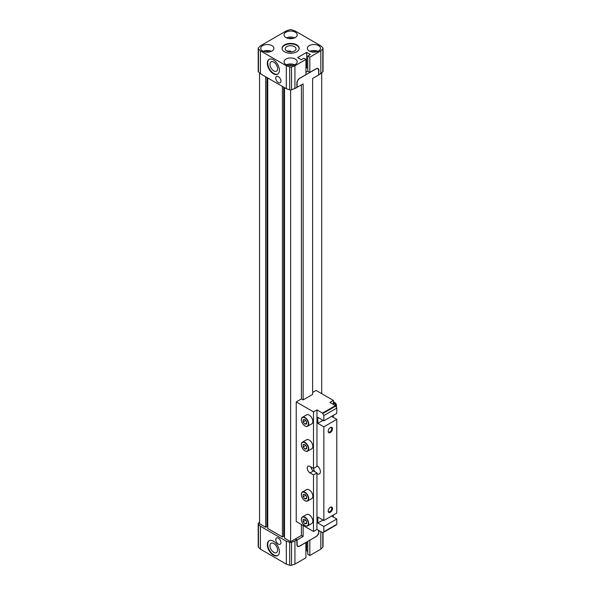 <?xml version="1.0" encoding="UTF-8"?>
<svg xmlns="http://www.w3.org/2000/svg" width="595" height="595" viewBox="0 0 595 595"><rect width="100%" height="100%" fill="white"/><g stroke="black" fill="none" stroke-linecap="round" stroke-linejoin="round"><path stroke-width="0.89" d="M286.656 50.925L290.315 51.125L291.305 51.906M286.812 51.021A5.377 3.109 0 0 0 292.621 51.706A5.377 3.109 0 0 0 295.998 48.894A5.377 3.109 0 0 0 290.62 45.718A5.377 3.109 0 0 0 285.243 48.894A5.377 3.109 0 0 0 286.812 51.021M273.789 70.909A5.377 3.109 60 0 1 269.981 64.32A5.377 3.109 60 0 1 271.156 61.821A5.377 3.109 60 0 1 276.482 64.959A5.377 3.109 60 0 1 276.534 71.14A5.377 3.109 60 0 1 273.789 70.909M277.843 74.033A8.546 4.931 60 0 1 271.335 71.474A8.546 4.931 60 0 1 267.743 63.025A8.546 4.931 60 0 1 269.304 59.247M267.311 63.278A8.546 4.931 60 0 1 269.081 59.366A8.546 4.931 60 0 1 277.627 64.297A8.546 4.931 60 0 1 277.627 74.167A8.546 4.931 60 0 1 271.045 71.876A8.546 4.931 60 0 1 267.311 63.278M273.789 552.316A5.377 3.109 60 0 1 269.981 545.727A5.377 3.109 60 0 1 271.156 543.228A5.377 3.109 60 0 1 276.482 546.366A5.377 3.109 60 0 1 276.534 552.547A5.377 3.109 60 0 1 273.789 552.316M288.411 65.368A4.701 2.715 180 0 1 292.829 65.368M286.545 64.773A6.59 3.808 180 0 1 294.696 64.773M295.284 59.091A6.59 3.808 180 0 1 297.21 61.783A6.59 3.808 180 0 1 290.62 65.584A6.59 3.808 180 0 1 284.031 61.783A6.59 3.808 180 0 1 288.099 58.265A6.59 3.808 180 0 1 295.284 59.091M265.102 51.914A4.701 2.715 180 0 1 269.528 51.914M263.235 51.319A6.59 3.808 180 0 1 271.394 51.319M271.975 45.636A6.59 3.808 180 0 1 273.908 48.329A6.59 3.808 180 0 1 267.311 52.129A6.59 3.808 180 0 1 260.722 48.329A6.59 3.808 180 0 1 264.79 44.811A6.59 3.808 180 0 1 271.975 45.636M288.411 38.459A4.701 2.715 180 0 1 292.829 38.459M286.545 37.857A6.59 3.808 180 0 1 294.696 37.857M295.284 32.182A6.59 3.808 180 0 1 297.21 34.867A6.59 3.808 180 0 1 290.62 38.675A6.59 3.808 180 0 1 284.031 34.867A6.59 3.808 180 0 1 288.099 31.356A6.59 3.808 180 0 1 295.284 32.182M311.713 51.914A4.701 2.715 180 0 1 316.138 51.914M318.675 74.739L318.89 70.374A3.905 2.254 120 0 0 318.08 68.589A3.905 2.254 120 0 0 316.124 68.782L309.824 72.419L307.793 71.251L307.793 55.997L309.824 57.172L320.831 50.82L322.795 48.857A1.83 1.056 0 0 0 323.04 48.329A1.83 1.056 0 0 0 322.795 47.793L320.831 45.837L294.934 30.881L291.535 29.75A1.83 1.056 0 0 0 289.705 29.75L286.307 30.881L260.409 45.837L258.446 47.793A1.83 1.056 0 0 0 258.2 48.329A1.83 1.056 0 0 0 258.446 48.857L260.409 50.82L286.307 65.77L289.705 66.9A1.83 1.056 0 0 0 291.535 66.9L294.934 65.77L305.942 59.411L303.911 58.243L301.323 59.738L297.612 57.596L306.678 52.36L310.389 54.502L307.793 55.997M307.793 541.338L307.793 554.347L309.824 555.522L320.831 549.163L322.795 547.207A1.83 1.056 0 0 0 323.04 546.671L323.04 532.599M305.942 551.134L306.678 550.71L307.793 551.357M259.546 522.12L258.446 523.221A1.83 1.056 0 0 0 258.2 523.749L258.2 546.671A1.83 1.056 0 0 0 258.446 547.207L260.409 549.163L286.307 564.12L289.705 565.25A1.83 1.056 0 0 0 291.535 565.25L294.934 564.12L305.942 557.76L305.852 542.462M258.2 523.749A1.83 1.056 0 0 0 258.446 524.277L260.409 526.24L286.307 541.19L289.705 542.328A1.83 1.056 0 0 0 291.535 542.328L296.875 540.074L296.875 544.559A3.905 2.254 120 0 0 297.686 546.344A3.905 2.254 120 0 0 299.642 546.151L305.942 542.514M284.492 87.644L284.492 538.155L290.62 541.688L295.15 539.077L296.875 540.074M267.743 77.975L267.743 528.486L282.417 536.958L283.718 536.207L284.492 536.66M259.546 72.88L259.546 523.749L265.675 527.289L266.969 526.538L267.743 526.991M320.831 549.163L320.831 531.722M309.742 540.223L316.124 536.63A3.905 2.254 120 0 0 318.89 531.848L318.89 530.606M309.824 555.522L309.824 540.267M306.678 550.71L306.678 541.993M294.934 564.12L294.934 541.19M286.307 564.12L286.307 541.19M278.363 544.083A3.659 2.112 -120 0 0 280.193 544.261A3.659 2.112 -120 0 0 280.193 540.037A3.659 2.112 -120 0 0 276.534 537.925A3.659 2.112 -120 0 0 275.968 540.855A3.659 2.112 -120 0 0 278.363 544.083M267.311 544.678A8.546 4.931 60 0 1 269.081 540.766A8.546 4.931 60 0 1 277.627 545.704A8.546 4.931 60 0 1 277.627 555.566A8.546 4.931 60 0 1 271.045 553.283A8.546 4.931 60 0 1 267.311 544.678M260.409 549.163L260.409 526.24M284.581 51.817A8.546 4.931 0 0 0 293.893 52.881A8.546 4.931 0 0 0 299.166 48.329A8.546 4.931 0 0 0 290.62 43.39A8.546 4.931 0 0 0 282.075 48.329A8.546 4.931 0 0 0 284.581 51.817M318.585 45.636A6.59 3.808 180 0 1 320.519 48.329A6.59 3.808 180 0 1 313.922 52.129A6.59 3.808 180 0 1 307.332 48.329A6.59 3.808 180 0 1 311.401 44.811A6.59 3.808 180 0 1 318.585 45.636M318.89 74.866L322.795 71.779A1.83 1.056 0 0 0 323.04 71.251L323.04 48.329M258.2 48.329L258.2 71.251A1.83 1.056 0 0 0 258.446 71.779L260.409 73.743L286.307 88.692L289.705 89.823A1.83 1.056 0 0 0 291.535 89.823L296.875 87.569L296.875 83.084A3.905 2.254 120 0 1 299.642 78.302L305.942 74.665L305.942 59.411M320.831 50.82L320.831 73.743M309.824 57.172L309.824 72.419M306.678 52.36L306.678 67.614L307.793 68.261M294.934 65.77L294.934 88.692M286.307 65.77L286.307 88.692M278.363 82.608A3.659 2.112 -120 0 0 280.193 82.794A3.659 2.112 -120 0 0 280.193 78.562A3.659 2.112 -120 0 0 276.534 76.45A3.659 2.112 -120 0 0 275.968 79.388A3.659 2.112 -120 0 0 278.363 82.608M260.409 50.82L260.409 73.743M295.15 539.077L301.412 535.463L303.138 536.459L297.091 539.948L297.091 544.336A3.905 2.254 120 0 0 297.902 546.121A3.905 2.254 120 0 0 299.858 545.927L315.908 536.66A3.905 2.254 120 0 0 318.675 531.87L318.675 530.48M321.694 72.88L321.694 393.682M315.826 68.96L315.908 69.005A3.905 2.254 120 0 1 317.864 68.812A3.905 2.254 120 0 1 318.675 70.604L318.675 74.985L312.628 78.473L312.628 394.426L303.138 399.907L301.412 398.91L296.228 401.908L313.491 411.874L313.491 468.436L316.949 466.443L316.949 465.692A4.886 2.819 -120 0 1 320.14 469.998A4.886 2.819 -120 0 1 319.389 473.91A4.886 2.819 -120 0 1 316.949 473.665L316.949 529.483L322.825 532.726L335.803 525.221L322.825 532.726M296.875 87.324L303.138 83.954L303.138 399.907M303.138 525.497L303.138 536.459M301.412 84.951L301.412 398.91M301.412 524.5L301.412 535.463M290.62 89.964L290.62 541.688M283.718 87.197L283.718 536.207M282.417 86.446L282.417 536.958M266.969 77.528L266.969 526.538M265.675 76.785L265.675 527.289M295.365 538.951L297.091 539.948M307.793 71.199L305.942 72.27M315.908 69.005L299.858 78.272A3.905 2.254 120 0 0 297.091 83.062L297.091 87.443M309.846 51.319A6.59 3.808 180 0 1 318.005 51.319M299.151 48.574A8.546 4.931 0 0 0 290.62 43.889A8.546 4.931 0 0 0 282.089 48.574M277.843 555.433A8.546 4.931 60 0 1 271.335 552.881A8.546 4.931 60 0 1 267.743 544.432A8.546 4.931 60 0 1 269.304 540.654M313.543 468.406A4.886 2.819 -120 0 0 314.933 471.753L316.949 472.921L316.949 473.665M310.761 466.859A3.964 2.291 -120 0 0 313.491 470.928L314.933 471.753M313.491 411.874L316.949 409.881L322.52 413.094L323.851 415.555L323.851 420.844L317.812 417.355L317.812 423.335L323.851 426.823L323.851 520.513L317.812 517.025L317.812 523.005L323.851 526.493L323.851 531.774L322.862 532.696M316.949 409.881L316.949 465.692M330.329 512.288A3.049 1.763 -60 0 1 328.165 511.046A3.049 1.763 -60 0 1 330.329 507.304A3.049 1.763 -60 0 1 332.486 508.554A3.049 1.763 -60 0 1 330.329 512.288M330.329 432.55A3.049 1.763 -60 0 1 328.165 431.308A3.049 1.763 -60 0 1 330.329 427.567A3.049 1.763 -60 0 1 332.486 428.816A3.049 1.763 -60 0 1 330.329 432.55M323.851 520.513L336.8 513.039L336.8 419.349L323.851 426.823M313.491 468.436L310.04 466.443A3.964 2.291 -120 0 0 308.054 466.242A3.964 2.291 -120 0 0 307.451 469.425A3.964 2.291 -120 0 0 310.04 472.921L313.491 474.914L313.491 531.476L316.949 529.483M316.949 472.921L313.491 474.914M306.589 446.6L306.589 448.905L304.863 449.054L303.138 446.912L303.138 444.606L304.863 444.45L306.589 446.6M304.945 450.839A5.191 2.997 -120 0 0 305.034 450.891L304.863 450.794A4.946 2.856 -120 0 0 308.359 448.771A4.946 2.856 -120 0 0 304.863 442.717A4.946 2.856 -120 0 0 301.368 444.74A4.946 2.856 -120 0 0 304.863 450.794L305.034 450.891A5.191 2.997 -120 0 0 307.63 451.151A5.191 2.997 -120 0 0 307.63 445.157A5.191 2.997 -120 0 0 302.438 442.159A5.191 2.997 -120 0 0 301.368 444.539A5.191 2.997 -120 0 0 301.368 444.636M302.438 442.159L306.581 439.772A5.191 2.997 60 0 1 309.177 440.025A5.191 2.997 60 0 1 312.568 444.599A5.191 2.997 60 0 1 311.773 448.756L307.63 451.151M306.589 421.684L306.589 423.982L304.863 424.138L303.138 421.989L303.138 419.691L304.863 419.535L306.589 421.684M304.945 425.923A5.191 2.997 -120 0 0 305.034 425.975L304.863 425.871A4.946 2.856 -120 0 0 308.359 423.856A4.946 2.856 -120 0 0 304.863 417.802A4.946 2.856 -120 0 0 301.368 419.817A4.946 2.856 -120 0 0 304.863 425.871L305.034 425.975A5.191 2.997 -120 0 0 307.63 426.228A5.191 2.997 -120 0 0 307.63 420.241A5.191 2.997 -120 0 0 302.438 417.244A5.191 2.997 -120 0 0 301.368 419.624A5.191 2.997 -120 0 0 301.368 419.72M302.438 417.244L306.581 414.856A5.191 2.997 60 0 1 309.177 415.109A5.191 2.997 60 0 1 312.568 419.683A5.191 2.997 60 0 1 311.773 423.841L307.63 426.228M336.428 405.686A2.439 1.413 -120 0 0 336.428 405.604A2.439 1.413 -120 0 0 334.702 402.614A2.439 1.413 -120 0 0 334.635 402.577M336.42 405.373A1.919 1.108 -120 0 0 336.428 405.18A1.919 1.108 -120 0 0 335.074 402.83A1.919 1.108 -120 0 0 334.896 402.741M331.623 516.029L336.8 519.019L336.8 524.299L335.803 525.221M317.812 523.005L322.988 520.015M323.851 526.493L336.8 519.019M331.623 416.359L336.8 419.349M317.812 423.335L322.988 420.345M323.851 420.844L336.8 413.369L336.8 408.081L335.461 405.619L329.89 402.406L333.349 400.405L316.086 390.439L312.628 392.432M330.128 507.431A2.521 1.458 -60 0 1 331.214 507.394A2.521 1.458 -60 0 1 331.601 509.417A2.521 1.458 -60 0 1 329.95 511.64A2.521 1.458 -60 0 1 328.693 511.767A2.521 1.458 -60 0 1 328.18 510.808M330.128 427.693A2.521 1.458 -60 0 1 331.214 427.656A2.521 1.458 -60 0 1 331.601 429.679A2.521 1.458 -60 0 1 329.95 431.903A2.521 1.458 -60 0 1 328.693 432.029A2.521 1.458 -60 0 1 328.18 431.078M323.851 531.774L336.8 524.299M323.851 415.555L336.8 408.081M296.228 401.908L296.228 521.51L313.491 531.476M333.349 400.405L333.349 404.399M333.349 415.362L333.349 417.355M306.589 521.354L306.589 523.652L304.863 523.808L303.138 521.659L303.138 519.361L304.863 519.204L306.589 521.354M304.945 525.593A5.191 2.997 -120 0 0 305.034 525.645L304.863 525.541A4.946 2.856 -120 0 0 308.359 523.526A4.946 2.856 -120 0 0 304.863 517.471A4.946 2.856 -120 0 0 301.368 519.487A4.946 2.856 -120 0 0 304.863 525.541L305.034 525.645A5.191 2.997 -120 0 0 307.63 525.898A5.191 2.997 -120 0 0 307.63 519.911A5.191 2.997 -120 0 0 302.438 516.914A5.191 2.997 -120 0 0 301.368 519.294A5.191 2.997 -120 0 0 301.368 519.39M302.438 516.914L306.581 514.526A5.191 2.997 60 0 1 309.177 514.779A5.191 2.997 60 0 1 312.568 519.353A5.191 2.997 60 0 1 311.773 523.511L307.63 525.898M302.438 491.998L306.581 489.603A5.191 2.997 60 0 1 309.177 489.863A5.191 2.997 60 0 1 312.568 494.438A5.191 2.997 60 0 1 311.773 498.588L307.63 500.983A5.191 2.997 -120 0 0 307.63 494.995A5.191 2.997 -120 0 0 302.438 491.998A5.191 2.997 -120 0 0 301.368 494.371A5.191 2.997 -120 0 0 301.368 494.475M304.945 500.678A5.191 2.997 -120 0 0 305.034 500.73A5.191 2.997 -120 0 0 307.63 500.983M305.034 500.73L304.863 500.626A4.946 2.856 -120 0 0 308.359 498.61A4.946 2.856 -120 0 0 304.863 492.556A4.946 2.856 -120 0 0 301.368 494.571A4.946 2.856 -120 0 0 304.863 500.626L305.034 500.73M306.589 496.438L306.589 498.736L304.863 498.893L303.138 496.743L303.138 494.445L304.863 494.289L306.589 496.438M305.666 420.531L303.138 421.989M306.589 423.142L304.863 424.138M305.666 495.285L303.138 496.743M306.589 497.896L304.863 498.893M305.666 520.201L303.138 521.659M306.589 522.812L304.863 523.808M305.666 445.447L303.138 446.912M306.589 448.057L304.863 449.054M333.349 402.227L334.598 403.053L335.989 406.385M334.598 403.053L333.349 403.774M336.406 407.27A3.592 2.075 -120 0 0 335.803 404.05A3.592 2.075 -120 0 0 333.349 401.826M333.349 515.032L333.349 517.025M322.795 547.207L322.795 532.741M291.535 565.25L291.535 542.328M289.705 565.25L289.705 542.328M258.446 547.207L258.446 524.277M322.795 48.857L322.795 71.779M291.535 66.9L291.535 89.823M289.705 66.9L289.705 89.823M258.446 48.857L258.446 71.779M313.491 470.928L310.04 472.921M322.862 413.488L335.803 406.013M322.52 413.094L335.461 405.619M297.902 546.121L297.084 545.645M317.864 68.812L317.172 68.418M335.074 402.83L334.702 402.614M336.428 405.18L336.428 405.604"/></g></svg>
